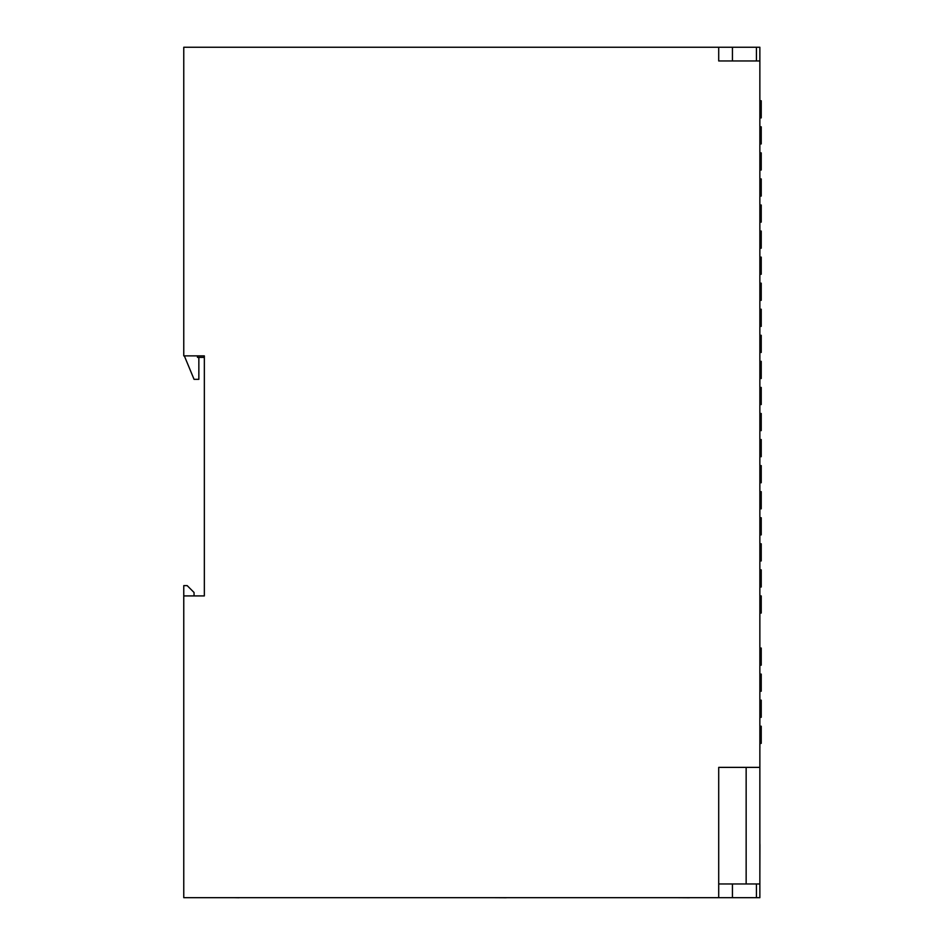 <?xml version="1.0" encoding="UTF-8"?>
<svg xmlns="http://www.w3.org/2000/svg" width="945" height="945" viewBox="0 0 945 945"><rect width="100%" height="100%" fill="white"/><g stroke="black" fill="none" stroke-linecap="round" stroke-linejoin="round"><path stroke-width="1.42" d="M718.708 897.679L183.767 897.679L183.767 595.917L204.344 595.917L204.344 355.875L183.767 355.875L183.767 47.25L718.708 47.25L718.708 60.964L759.863 60.964L759.863 767.375L718.708 767.375L718.708 897.679L756.437 897.679L756.437 883.965L732.434 883.965L732.434 897.679M194.056 595.917L194.056 592.491L187.193 585.628L183.767 585.628L183.767 595.917M759.863 222.134L761.233 222.134L761.233 204.994L759.863 204.994M759.863 196.076L761.233 196.076L761.233 178.924L759.863 178.924M759.863 170.017L761.233 170.017L761.233 152.866L759.863 152.866M759.863 743.372L761.233 743.372L761.233 726.221L759.863 726.221M759.863 143.947L761.233 143.947L761.233 126.807L759.863 126.807M759.863 717.302L761.233 717.302L761.233 700.162L759.863 700.162M759.863 691.244L761.233 691.244L761.233 674.104L759.863 674.104M759.863 665.185L761.233 665.185L761.233 648.034L759.863 648.034M759.863 613.057L761.233 613.057L761.233 595.917L759.863 595.917M759.863 586.999L761.233 586.999L761.233 569.859L759.863 569.859M759.863 560.94L761.233 560.94L761.233 543.788L759.863 543.788M759.863 534.882L761.233 534.882L761.233 517.73L759.863 517.73M759.863 508.812L761.233 508.812L761.233 491.672L759.863 491.672M759.863 482.753L761.233 482.753L761.233 465.601L759.863 465.601M759.863 456.695L761.233 456.695L761.233 439.543L759.863 439.543M759.863 430.625L761.233 430.625L761.233 413.485L759.863 413.485M759.863 404.566L761.233 404.566L761.233 387.426L759.863 387.426M759.863 378.508L761.233 378.508L761.233 361.356L759.863 361.356M759.863 352.45L761.233 352.45L761.233 335.298L759.863 335.298M759.863 326.379L761.233 326.379L761.233 309.239L759.863 309.239M759.863 300.321L761.233 300.321L761.233 283.181L759.863 283.181M759.863 274.263L761.233 274.263L761.233 257.111L759.863 257.111M759.863 248.204L761.233 248.204L761.233 231.052L759.863 231.052M759.863 117.889L761.233 117.889L761.233 100.749L759.863 100.749M689.531 897.75L677.636 897.679M506.284 897.75L494.4 897.679M228.737 897.679L216.57 897.679M244.448 897.679L239.05 897.679M239.05 897.75L234.75 897.679M197.481 355.875L197.481 357.387L204.344 357.387L204.344 355.875M184.334 355.875L194.056 379.335L198.852 379.335L198.852 357.387M756.437 47.25L732.434 47.25L732.434 60.964L756.437 60.964L756.437 47.25L759.863 47.25L759.863 60.964M756.437 883.965L759.863 883.965L759.863 767.375M759.863 883.965L759.863 897.679L756.437 897.679M718.708 47.25L732.434 47.25M732.434 60.964L718.708 60.964M746.148 767.375L746.148 883.965M718.708 883.965L732.434 883.965M759.934 844.145L759.863 844.913M759.934 844.913L759.863 875.105M759.934 743.372L759.863 747.105M759.934 747.105L759.863 747.79M759.934 648.034L759.863 647.207M759.863 667.643L759.863 665.245"/></g></svg>
